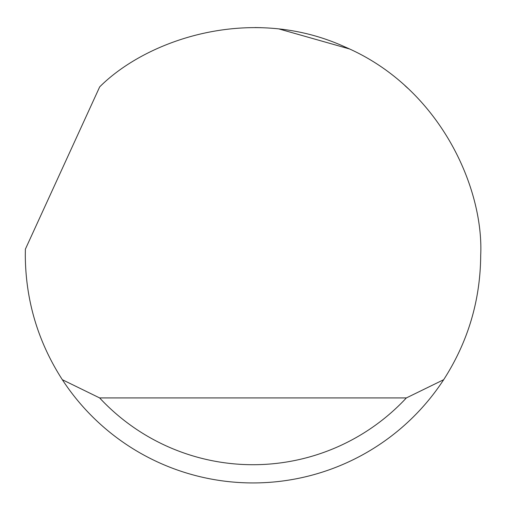 <?xml version="1.0" encoding="UTF-8"?>
<svg xmlns="http://www.w3.org/2000/svg" width="506" height="506" viewBox="0 0 506 506"><rect width="100%" height="100%" fill="white"/><g stroke="black" fill="none" stroke-linecap="round" stroke-linejoin="round"><path stroke-width="0.76" d="M99.682 86.887C147.455 39.101 251.419 4.156 345.022 46.957C439.701 87.348 483.862 187.739 480.7 255.233C480.403 300.311 468.056 341.803 443.667 379.709A227.7 227.7 0 0 1 62.333 379.709C37.944 341.803 25.597 300.311 25.3 255.233L25.382 249.161L99.682 86.887M255.03 27.545L261.052 27.678M279.413 29.07L349.267 48.886M404.964 85.666L407.804 88.253M62.333 379.709L99.631 397.925L406.369 397.925L443.667 379.709M99.631 397.925A209.484 209.484 0 0 0 406.369 397.925"/></g></svg>
